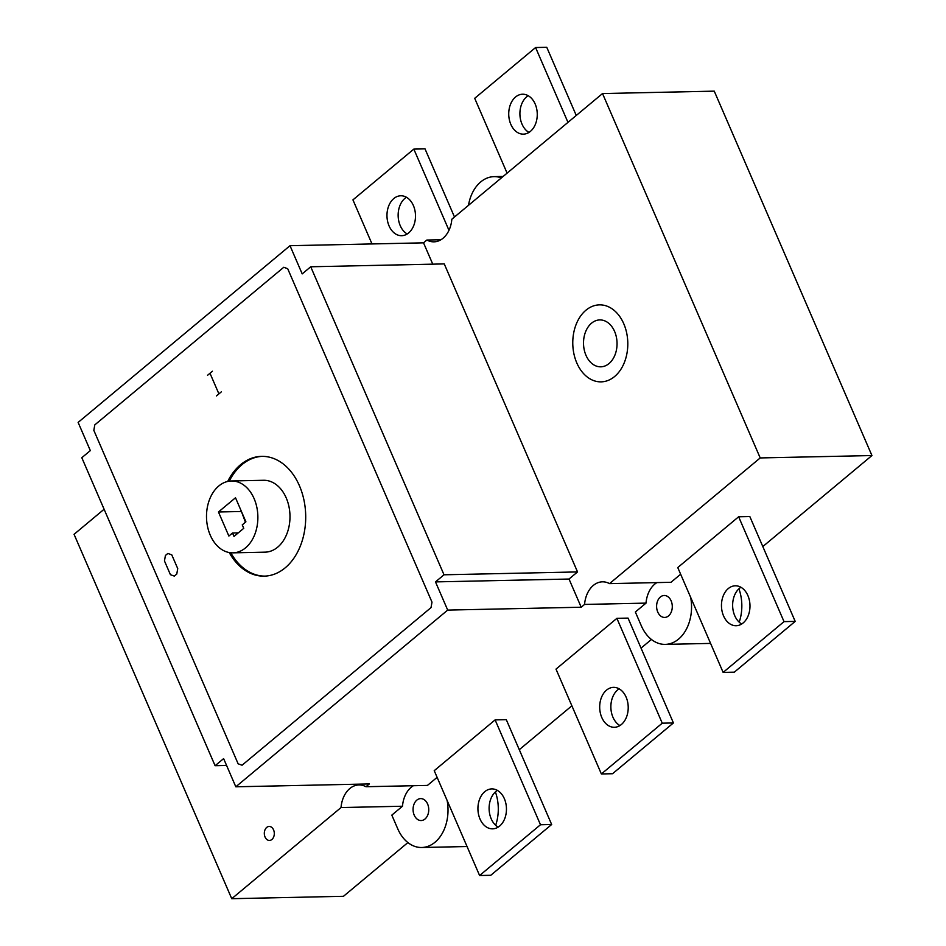 <?xml version="1.0" encoding="UTF-8"?>
<svg xmlns="http://www.w3.org/2000/svg" width="946" height="946" viewBox="0 0 946 946"><rect width="100%" height="100%" fill="white"/><g stroke="black" fill="none" stroke-linecap="round" stroke-linejoin="round"><path stroke-width="1.42" d="M290.008 245.7L302.2 273.891L310.726 266.772L444.017 574.79L435.491 581.896L447.695 610.087L235.814 786.8L223.623 758.609L215.097 765.716L81.805 457.71L90.331 450.603L78.128 422.413L290.008 245.7L423.524 242.838L426.883 240.036L440.966 239.74M227.714 481.431A59.905 42.795 88.8 0 1 261.628 456.362A59.905 42.795 88.8 0 1 299.444 485.783A59.905 42.795 88.8 0 1 264.194 576.138A59.905 42.795 88.8 0 1 229.239 552.547M254.107 498.625A35.936 25.684 88.8 0 1 232.953 552.842A35.936 25.684 88.8 0 1 206.512 517.462A35.936 25.684 88.8 0 1 231.415 480.982A35.936 25.684 88.8 0 1 254.107 498.625M228.873 536.051L218.455 511.987L235.507 497.762L245.913 521.825L242.259 524.876L243.749 528.317L234.005 536.441L232.515 533L228.873 536.051M232.953 552.842L265.081 552.157A35.936 25.684 -91.2 0 0 286.224 497.939A35.936 25.684 -91.2 0 0 263.532 480.284L231.415 480.982M262.326 456.35A59.905 42.795 -91.2 0 0 229.239 481.147M230.777 552.76A59.905 42.795 -91.2 0 0 264.892 576.114M241.277 511.112L245.44 522.227M218.455 511.987L240.804 511.502M232.515 533L238.274 532.882M423.524 242.838L432.76 264.159M444.017 574.79L577.533 571.928L444.253 263.91L310.726 266.772M577.533 571.928L569.019 579.035L435.491 581.896M569.019 579.035L581.211 607.226L447.695 610.087M762.819 546.563L871.94 455.546L714.254 91.147L602.531 93.548L760.206 457.935L609.52 583.623L670.974 582.298L680.647 574.234M739.204 622.184A37.935 27.103 -91.2 0 0 738.932 588.802M519.283 749.681L571.881 705.811M641.045 648.116L651.427 639.461M495.669 825.29A37.935 27.103 -91.2 0 0 495.397 791.92M447.139 800.505A37.935 27.103 88.8 0 1 421.727 847.498A37.935 27.103 88.8 0 1 397.781 828.873L391.821 815.121L402.488 806.229L341.033 807.553L231.746 898.7L343.469 896.3L407.892 842.579M426.883 240.036A25.956 18.542 88.8 0 0 433.966 241.833A25.956 18.542 88.8 0 0 451.833 219.224L602.531 93.548M231.746 898.7L74.06 534.313L104.107 509.244M341.033 807.553A25.956 18.542 88.8 0 1 358.901 784.943A25.956 18.542 88.8 0 1 365.984 786.729L369.342 783.938L235.814 786.8M365.984 786.729L427.438 785.417L437.123 777.34M690.675 597.387A37.935 27.103 88.8 0 1 665.263 644.38A37.935 27.103 88.8 0 1 641.305 625.755L635.357 612.003L646.023 603.11L584.569 604.435L581.211 607.226M601.372 773.958L556 669.118L616.887 618.341L628.049 618.093L673.422 722.945L662.247 723.182L601.372 773.958L612.547 773.722L673.422 722.945M479.598 875.523L434.226 770.671L495.113 719.894L506.287 719.658L551.66 824.498L540.485 824.746L479.598 875.523L490.773 875.287L551.66 824.498M871.94 455.546L760.206 457.935M723.134 672.405L677.762 567.553L738.649 516.776L749.823 516.54L795.196 621.392L784.021 621.628L723.134 672.405L734.309 672.168L795.196 621.392M226.591 765.48L215.097 765.716M584.569 604.435A25.956 18.542 88.8 0 1 602.436 581.825A25.956 18.542 88.8 0 1 609.52 583.623M656.891 582.606A25.956 18.542 -91.2 0 0 646.023 603.11M413.355 785.724A25.956 18.542 -91.2 0 0 402.488 806.229M671.14 600.876A10.985 7.852 88.8 0 1 664.683 617.442A10.985 7.852 88.8 0 1 656.607 606.623A10.985 7.852 88.8 0 1 664.21 595.483A10.985 7.852 88.8 0 1 671.14 600.876M619.157 688.83A19.972 14.261 -91.2 0 0 610.868 707.383A19.972 14.261 -91.2 0 0 619.937 725.57M616.887 618.341L662.247 723.182M626.134 697.167A19.972 14.261 88.8 0 1 614.392 727.285A19.972 14.261 88.8 0 1 599.693 707.632A19.972 14.261 88.8 0 1 613.528 687.364A19.972 14.261 88.8 0 1 626.134 697.167M427.604 803.994A10.985 7.852 88.8 0 1 421.147 820.549A10.985 7.852 88.8 0 1 413.071 809.741A10.985 7.852 88.8 0 1 420.674 798.601A10.985 7.852 88.8 0 1 427.604 803.994M454.494 217.012L425.002 148.853L413.828 149.101L352.941 199.878L372.003 243.938M406.425 197.253A19.972 14.261 -91.2 0 0 398.148 215.806A19.972 14.261 -91.2 0 0 407.218 233.981M448.972 230.316L413.828 149.101M413.414 205.589A19.972 14.261 88.8 0 1 401.66 235.696A19.972 14.261 88.8 0 1 386.973 216.043A19.972 14.261 88.8 0 1 400.808 195.775A19.972 14.261 88.8 0 1 413.414 205.589M528.199 95.7A19.972 14.261 -91.2 0 0 519.91 114.241A19.972 14.261 -91.2 0 0 528.98 132.428M535.176 104.025A19.972 14.261 88.8 0 1 523.434 134.143A19.972 14.261 88.8 0 1 508.735 114.49A19.972 14.261 88.8 0 1 522.57 94.222A19.972 14.261 88.8 0 1 535.176 104.025M576.256 115.459L546.764 47.3L535.59 47.537L474.703 98.313L507.091 173.142M567.967 122.365L535.59 47.537M468.471 205.353A37.935 27.103 88.8 0 1 494.049 176.642A37.935 27.103 88.8 0 1 501.392 177.895M740.919 587.277A19.972 14.261 -91.2 0 0 732.642 605.83A19.972 14.261 -91.2 0 0 741.711 624.005M747.908 595.613A19.972 14.261 88.8 0 1 736.154 625.72A19.972 14.261 88.8 0 1 721.467 606.067A19.972 14.261 88.8 0 1 735.302 585.799A19.972 14.261 88.8 0 1 747.908 595.613M738.649 516.776L784.021 621.628M497.383 790.395A19.972 14.261 -91.2 0 0 489.106 808.948A19.972 14.261 -91.2 0 0 498.175 827.123M504.372 798.72A19.972 14.261 88.8 0 1 492.618 828.838A19.972 14.261 88.8 0 1 477.931 809.185A19.972 14.261 88.8 0 1 491.766 788.917A19.972 14.261 88.8 0 1 504.372 798.72M495.113 719.894L540.485 824.746M238.132 763.812L242.058 765.219L431.033 607.604L431.991 602.129L287.69 268.688L283.765 267.28L94.789 424.896L93.831 430.359L238.132 763.812M216.468 395.913L221.34 391.857M218.904 393.879L209.988 373.256M207.552 375.29L212.412 371.222M174.336 576.09L176.772 574.056L177.73 568.593L171.77 554.841L167.856 553.445L165.42 555.468L164.462 560.931L170.422 574.695L174.336 576.09M273.571 829.89A6.989 4.99 -91.2 0 0 264.927 830.009A6.989 4.99 -91.2 0 0 269.433 840.438A6.989 4.99 -91.2 0 0 273.571 829.89M623.781 323.78A38.514 27.517 -91.2 0 0 576.126 324.443A38.514 27.517 -91.2 0 0 600.97 381.865A38.514 27.517 -91.2 0 0 623.781 323.78M614.593 331.431A23.461 16.768 -91.2 0 0 585.562 331.845A23.461 16.768 -91.2 0 0 600.698 366.823A23.461 16.768 -91.2 0 0 614.593 331.431M710.588 643.41L665.263 644.38M467.052 846.528L421.727 847.498M503.13 176.441L494.049 176.642"/></g></svg>
